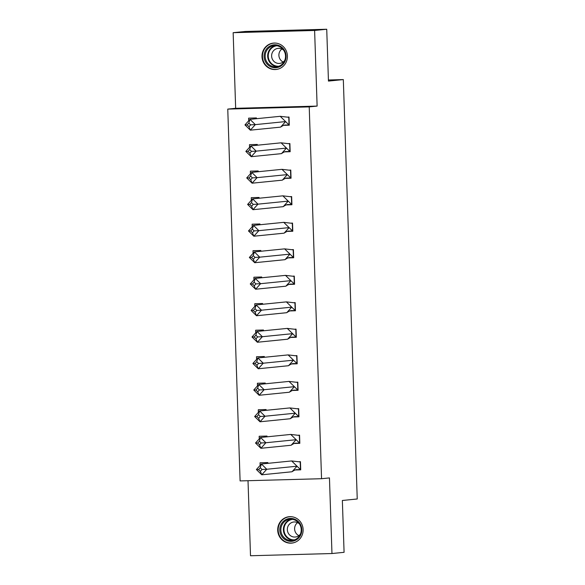 <?xml version="1.0" encoding="UTF-8"?>
<svg xmlns="http://www.w3.org/2000/svg" width="585" height="585" viewBox="0 0 585 585"><rect width="100%" height="100%" fill="white"/><g stroke="black" fill="none" stroke-linecap="round" stroke-linejoin="round"><path stroke-width="0.88" d="M287.411 55.955A13.265 12.709 84.2 0 1 276.032 69.498A13.265 12.709 84.2 0 1 261.992 56.65A13.265 12.709 84.2 0 1 273.37 43.107A13.265 12.709 84.2 0 1 287.411 55.955M303.125 529.571A13.265 12.709 84.2 0 1 291.747 543.114A13.265 12.709 84.2 0 1 277.707 530.266A13.265 12.709 84.2 0 1 289.085 516.716A13.265 12.709 84.2 0 1 303.125 529.571M248.018 480.709L250.504 555.75L331.966 553.534L329.457 477.916L321.553 478.713L240.099 480.921L227.762 109.102L309.224 106.887L321.553 478.713M326.73 29.25L314.613 30.471L233.152 32.687L245.269 31.466L326.73 29.25L328.448 81.081L343.322 79.582L357.238 498.983L342.357 500.482L344.082 552.313L331.966 553.534M233.152 32.687L235.66 108.305L227.762 109.102M343.322 79.582L328.412 79.991M267.886 463.335L267.864 462.567L260.04 462.779L260.128 465.404M295.132 469.989L300.719 469.835L300.449 461.682L299.388 461.704M267.009 436.827L266.979 436.052L259.162 436.264L259.25 438.896M294.255 443.474L299.834 443.328L299.564 435.167L298.511 435.196M266.131 410.319L266.102 409.544L258.285 409.756L258.373 412.381M293.377 416.966L298.957 416.812L298.686 408.659L297.633 408.688M265.246 383.804L265.224 383.036L257.4 383.248L257.488 385.873M292.493 390.458L298.079 390.305L297.809 382.151L296.749 382.18M264.369 357.296L264.347 356.521L256.522 356.733L256.61 359.365M291.615 363.95L297.195 363.797L296.924 355.636L295.871 355.665M263.491 330.788L263.462 330.013L255.645 330.225L255.733 332.85M290.738 337.435L296.317 337.282L296.047 329.128L294.994 329.158M262.614 304.273L262.585 303.505L254.767 303.717L254.855 306.343M289.86 310.927L295.44 310.774L295.169 302.62L294.116 302.65M261.729 277.765L261.707 276.99L253.883 277.21L253.97 279.835M288.975 284.42L294.562 284.266L294.292 276.105L293.231 276.135M260.851 251.257L260.83 250.482L253.005 250.694L253.093 253.32M288.098 257.905L293.677 257.751L293.407 249.598L292.354 249.627M259.974 224.742L259.945 223.975L252.128 224.187L252.215 226.812M287.22 231.397L292.8 231.243L292.529 223.09L291.476 223.119M259.096 198.235L259.067 197.459L251.25 197.679L251.338 200.304M286.336 204.889L291.922 204.735L291.652 196.575L290.591 196.604M258.212 171.727L258.19 170.952L250.365 171.164L250.453 173.796M285.458 178.374L291.045 178.228L290.774 170.067L289.714 170.096M257.334 145.212L257.312 144.444L249.488 144.656L249.576 147.281M284.581 151.866L290.16 151.712L289.889 143.559L288.836 143.588M256.457 118.704L256.427 117.936L248.61 118.148L248.698 120.773M283.703 125.358L289.283 125.205L289.012 117.044L287.959 117.073M235.66 108.305L317.121 106.09L314.613 30.471M317.121 106.09L309.224 106.887M291.644 460.943L300.463 469.587L300.207 461.938L291.644 460.943L261.407 463.993L266.767 469.258L297.012 466.208L292.083 471.7C294.372 470.128 296.047 469.455 297.114 469.682L300.705 469.565M262.051 469.477L266.767 469.258L261.766 474.801L256.398 469.536L261.407 463.993L260.267 467.722L258.599 469.572L260.383 471.327L262.051 469.477L260.267 467.722M260.383 471.327L261.766 474.801L292.003 471.759M256.398 469.536L258.599 469.572M296.632 539.663A11.481 10.998 84.2 0 1 281.465 535.875A11.481 10.998 84.2 0 1 284.975 520.094A11.481 10.998 84.2 0 1 300.134 523.882A11.481 10.998 84.2 0 1 296.632 539.663M285.648 520.796A10.632 10.186 -95.8 0 0 281.414 533.227A10.632 10.186 -95.8 0 0 292.112 540.43A10.632 10.186 -95.8 0 0 296.441 538.917A10.632 10.186 -95.8 0 0 300.675 526.485A10.632 10.186 -95.8 0 0 289.977 519.275A10.632 10.186 -95.8 0 0 285.648 520.796M298.877 535.633A7.568 7.254 84.2 0 1 297.568 522.632M299.461 523.948A7.568 7.254 -95.8 0 0 287.725 531.897A7.568 7.254 -95.8 0 0 300.471 533.966M291.952 516.767A13.177 12.629 -95.8 0 0 289.48 516.767A13.177 12.629 -95.8 0 0 284.113 518.646A13.177 12.629 -95.8 0 0 278.855 534.061A13.177 12.629 -95.8 0 0 292.12 542.99A13.177 12.629 -95.8 0 0 294.54 542.492M280.917 66.046A11.481 10.998 84.2 0 1 265.758 62.259A11.481 10.998 84.2 0 1 269.261 46.478A11.481 10.998 84.2 0 1 284.427 50.266A11.481 10.998 84.2 0 1 280.917 66.046M269.934 47.18A10.632 10.186 -95.8 0 0 265.7 59.611A10.632 10.186 -95.8 0 0 276.398 66.814A10.632 10.186 -95.8 0 0 280.727 65.301A10.632 10.186 -95.8 0 0 284.968 52.869A10.632 10.186 -95.8 0 0 274.27 45.667A10.632 10.186 -95.8 0 0 269.934 47.18M283.162 62.017A7.568 7.254 84.2 0 1 281.853 49.016M283.754 50.332A7.568 7.254 -95.8 0 0 272.01 58.281A7.568 7.254 -95.8 0 0 284.763 60.35M276.237 43.151A13.177 12.629 -95.8 0 0 273.773 43.151A13.177 12.629 -95.8 0 0 268.398 45.03A13.177 12.629 -95.8 0 0 263.148 60.445A13.177 12.629 -95.8 0 0 276.412 69.381A13.177 12.629 -95.8 0 0 278.826 68.884M290.767 434.436L299.586 443.079L299.33 435.43L290.767 434.436L260.522 437.478L265.89 442.743L296.127 439.701L291.206 445.192C293.495 443.62 295.169 442.94 296.229 443.167L299.827 443.05M261.173 442.969L265.89 442.743L260.888 448.293L255.521 443.028L260.522 437.478L259.389 441.214L257.714 443.057L259.506 444.819L261.173 442.969L259.389 441.214M259.506 444.819L260.888 448.293L291.125 445.251M255.521 443.028L257.714 443.057M289.889 407.921L298.701 416.564L298.452 408.922L289.889 407.921L259.645 410.97L265.012 416.235L295.249 413.193L290.328 418.684C292.617 417.105 294.292 416.432 295.352 416.659L298.95 416.542M260.296 416.454L265.012 416.235L260.003 421.785L254.643 416.52L259.645 410.97L258.504 414.699L256.837 416.549L258.628 418.304L260.296 416.454L258.504 414.699M258.628 418.304L260.003 421.785L290.248 418.736M254.643 416.52L256.837 416.549M289.005 381.413L297.823 390.056L297.568 382.407L289.005 381.413L258.767 384.462L264.127 389.727L294.372 386.678L289.443 392.169C291.739 390.597 293.414 389.924 294.474 390.151L298.072 390.034M259.418 389.946L264.127 389.727L259.126 395.277L253.766 390.005L258.767 384.462L257.627 388.191L255.959 390.041L257.744 391.796L259.418 389.946L257.627 388.191M257.744 391.796L259.126 395.277L289.363 392.228M253.766 390.005L255.959 390.041M288.127 354.905L296.946 363.548L296.69 355.899L288.127 354.905L257.89 357.947L263.25 363.212L293.487 360.17L288.566 365.662C290.855 364.089 292.529 363.409 293.597 363.636L297.187 363.519M258.533 363.439L263.25 363.212L258.248 368.762L252.881 363.497L257.89 357.947L256.749 361.684L255.082 363.534L256.866 365.289L258.533 363.439L256.749 361.684M256.866 365.289L258.248 368.762L288.485 365.72M252.881 363.497L255.082 363.534M287.25 328.397L296.068 337.033L295.813 329.392L287.25 328.397L257.005 331.439L262.373 336.704L292.61 333.662L287.688 339.154C289.977 337.574 291.652 336.901 292.712 337.128L296.31 337.011M257.656 336.923L262.373 336.704L257.363 342.254L252.003 336.989L257.005 331.439L255.872 335.168L254.197 337.018L255.989 338.773L257.656 336.923L255.872 335.168M255.989 338.773L257.363 342.254L287.608 339.205M252.003 336.989L254.197 337.018M286.372 301.882L295.184 310.525L294.935 302.876L286.372 301.882L256.128 304.931L261.495 310.196L291.732 307.147L286.811 312.639C289.1 311.066 290.774 310.394 291.835 310.62L295.432 310.503M256.778 310.416L261.495 310.196L256.486 315.746L251.126 310.474L256.128 304.931L254.987 308.661L253.32 310.511L255.111 312.266L256.778 310.416L254.987 308.661M255.111 312.266L256.486 315.746L286.73 312.697M251.126 310.474L253.32 310.511M285.487 275.374L294.306 284.017L294.05 276.369L285.487 275.374L255.25 278.416L260.61 283.688L290.855 280.639L285.926 286.131C288.215 284.559 289.897 283.879 290.957 284.105L294.548 283.996M255.901 283.908L260.61 283.688L255.608 289.231L250.241 283.966L255.25 278.416L254.109 282.153L252.442 284.003L254.226 285.758L255.901 283.908L254.109 282.153M254.226 285.758L255.608 289.231L285.846 286.189M250.241 283.966L252.442 284.003M284.61 248.866L293.429 257.51L293.173 249.861L284.61 248.866L254.373 251.908L259.733 257.173L289.97 254.131L285.049 259.623C287.337 258.043 289.012 257.371 290.08 257.597L293.67 257.48M255.016 257.393L259.733 257.173L254.731 262.723L249.364 257.458L254.373 251.908L253.232 255.638L251.565 257.488L253.349 259.243L255.016 257.393L253.232 255.638M253.349 259.243L254.731 262.723L284.968 259.674M249.364 257.458L251.565 257.488M283.732 222.351L292.551 230.995L292.295 223.346L283.732 222.351L253.488 225.4L258.855 230.665L289.092 227.616L284.171 233.108C286.46 231.536 288.134 230.863 289.195 231.09L292.792 230.973M254.139 230.885L258.855 230.665L253.846 236.216L248.486 230.943L253.488 225.4L252.354 229.13L250.68 230.98L252.471 232.735L254.139 230.885L252.354 229.13M252.471 232.735L253.846 236.216L284.091 233.166M248.486 230.943L250.68 230.98M282.847 195.843L291.666 204.487L291.418 196.838L282.847 195.843L252.61 198.885L257.978 204.158L288.215 201.108L283.294 206.6C285.582 205.028 287.257 204.348 288.317 204.574L291.915 204.465M253.261 204.377L257.978 204.158L252.969 209.701L247.609 204.436L252.61 198.885L251.47 202.622L249.802 204.472L251.594 206.227L253.261 204.377L251.47 202.622M251.594 206.227L252.969 209.701L283.213 206.659M247.609 204.436L249.802 204.472M281.97 169.336L290.789 177.979L290.533 170.33L281.97 169.336L251.733 172.378L257.093 177.643L287.337 174.601L282.409 180.092C284.698 178.513 286.379 177.84 287.44 178.067L291.03 177.95M252.376 177.862L257.093 177.643L252.091 183.193L246.724 177.928L251.733 172.378L250.592 176.107L248.925 177.957L250.709 179.712L252.376 177.862L250.592 176.107M250.709 179.712L252.091 183.193L282.328 180.151M246.724 177.928L248.925 177.957M281.092 142.82L289.911 151.464L289.655 143.815L281.092 142.82L250.855 145.87L256.215 151.135L286.453 148.085L281.531 153.577C283.82 152.005 285.495 151.332 286.562 151.559L290.153 151.442M251.499 151.354L256.215 151.135L251.214 156.685L245.846 151.413L250.855 145.87L249.715 149.599L248.047 151.449L249.832 153.204L251.499 151.354L249.715 149.599M249.832 153.204L251.214 156.685L281.451 153.636M245.846 151.413L248.047 151.449M280.215 116.313L289.034 124.956L288.778 117.307L280.215 116.313L249.97 119.355L255.338 124.627L285.575 121.578L280.654 127.069C282.943 125.497 284.617 124.824 285.677 125.044L289.275 124.934M250.621 124.846L255.338 124.627L250.329 130.17L244.969 124.905L249.97 119.355L248.83 123.091L247.162 124.941L248.954 126.696L250.621 124.846L248.83 123.091M248.954 126.696L250.329 130.17L280.573 127.128M244.969 124.905L247.162 124.941M293.363 540.218A10.632 10.186 84.2 0 1 283.747 532.335A10.632 10.186 84.2 0 1 288.171 520.54A10.632 10.186 84.2 0 1 291.25 519.231M292.595 519.37A10.281 9.85 -95.8 0 0 288.588 520.811A10.281 9.85 -95.8 0 0 284.464 532.745A10.281 9.85 -95.8 0 0 294.657 539.823M277.656 66.602A10.632 10.186 84.2 0 1 268.032 58.719A10.632 10.186 84.2 0 1 272.464 46.924A10.632 10.186 84.2 0 1 275.542 45.623M276.88 45.754A10.281 9.85 -95.8 0 0 272.881 47.202A10.281 9.85 -95.8 0 0 268.749 59.129A10.281 9.85 -95.8 0 0 278.943 66.207M289.48 516.767L290.526 516.657M292.12 542.99L293.165 542.887M273.773 43.151L274.811 43.049M276.412 69.381L277.451 69.271"/></g></svg>

